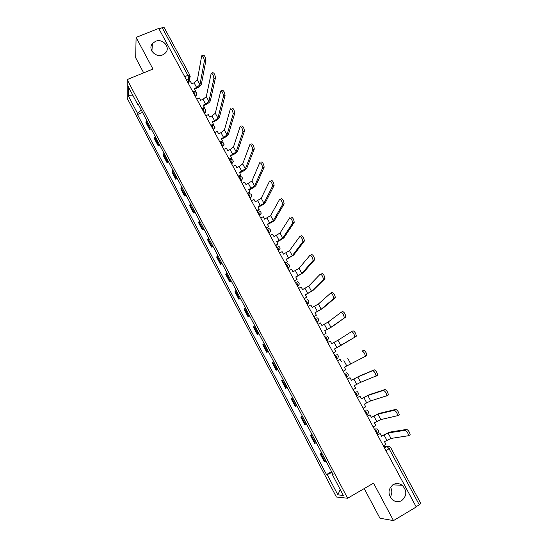 <?xml version="1.0" encoding="UTF-8"?>
<svg xmlns="http://www.w3.org/2000/svg" width="548" height="548" viewBox="0 0 548 548"><rect width="100%" height="100%" fill="white"/><g stroke="black" fill="none" stroke-linecap="round" stroke-linejoin="round"><path stroke-width="0.82" d="M390.477 487.131C392.347 490.576 392.252 493.899 390.197 497.091M393.142 484.61C396.183 483.007 399.17 483.213 402.102 485.24C407.164 490.7 407.034 495.817 401.711 500.591C398.54 502.276 395.457 502.002 392.45 499.776C387.642 494.255 387.868 489.2 393.142 484.61M155.488 41.326C162.783 37.997 170.962 47.532 165.448 52.971L162.729 54.834C155.707 58.088 147.522 49.197 152.378 43.621L155.488 41.326M364.221 488.576L379.949 518.23L393.498 520.6L416.247 506.969L158.742 28.434L136.103 37.415L135.685 57.78L143.672 72.836M127.17 79.583L127.17 98.236L336.383 497.002L347.624 498.242L127.17 79.583L152.954 69.041L136.103 37.415M393.498 520.6L373.544 483.144L347.624 498.242M385.943 450.662L390.717 447.641L420.816 503.441L419.302 504.811L389.135 448.826L387.025 446.469L383.867 446.798M416.117 506.722L419.302 504.811M159.009 28.941L162.187 27.681L164.277 27.756L189.916 75.295L187.875 75.357L162.187 27.681M146.48 119.896L145.912 122.499L149.563 129.444L150.152 126.883M151.145 128.766L149.563 129.444M155.187 136.438L154.557 138.945L158.235 145.932L158.886 143.473M159.817 145.247L158.235 145.932M163.948 153.091L163.263 155.495L166.962 162.523L167.674 160.174M168.544 161.824L166.962 162.523M172.764 169.853L172.017 172.147L175.737 179.223L176.518 176.977M177.326 178.518L175.737 179.223M181.641 186.724L180.833 188.909L184.58 196.033L185.416 193.889M186.162 195.314L184.58 196.033M190.574 203.698L189.704 205.781L193.471 212.953L194.376 210.918M195.061 212.22L193.471 212.953M199.568 220.789L198.629 222.762L202.424 229.975L203.39 228.057M204.014 229.235L202.424 229.975M208.624 237.99L207.617 239.853L211.439 247.114L212.466 245.305M213.021 246.36L211.439 247.114M217.734 255.306L216.659 257.053L220.508 264.362L221.604 262.67M222.091 263.595L220.508 264.362M226.899 272.74L225.762 274.363L229.633 281.727L230.804 280.144M231.222 280.946L229.633 281.727M236.133 290.282L234.928 291.796L238.825 299.201L240.058 297.735M240.414 298.413L238.825 299.201M245.429 307.942L244.155 309.332L248.073 316.792L249.374 315.449M249.662 315.991L248.073 316.792M254.779 325.718L253.436 326.992L257.389 334.499L258.759 333.273M258.978 333.691L257.389 334.499M264.198 343.617L262.787 344.767L266.76 352.323L268.205 351.22M268.349 351.501L266.76 352.323M273.678 361.632L272.192 362.666L276.192 370.27L277.706 369.29M277.781 369.434L276.192 370.27M283.22 379.771L281.665 380.675L285.693 388.333L287.282 387.477L285.693 388.333M292.831 398.033L291.2 398.814L295.256 406.52L296.913 405.794M292.79 397.958L291.2 398.814M302.503 416.411L300.804 417.069L304.88 424.83L306.62 424.227M302.393 416.199L300.804 417.069M312.244 434.92L310.463 435.448L314.573 443.264L316.381 442.791M312.059 434.564L310.463 435.448M322.053 453.559L320.196 453.95L324.334 461.82L326.218 461.478M321.786 453.059L320.196 453.95M141.316 110.079L137.514 113.34L128.266 95.736L128.294 86.646L137.76 104.647L138.473 104.675M332.896 474.178L332.369 474.589L333.116 474.589L137.795 103.394L137.76 104.647M332.369 474.589L343.329 495.419L337.869 494.878L327.204 474.575L331.978 472.424M137.514 113.34L137.48 114.525L326.498 474.568L327.204 474.575M142.535 112.395L137.48 114.525M331.581 471.67L326.498 474.568M128.266 95.736L133.15 95.886M340.233 489.528L337.869 494.878M204.397 60.944C203.877 57.595 202.972 55.882 201.685 55.814L197.362 80.029L199.938 84.796L204.397 60.944L205.938 60.307L201.39 84.187C200.869 85.639 199.246 86.995 196.526 88.255L194.54 89.091M202.185 55.608L203.226 55.184C204.514 55.245 205.418 56.958 205.938 60.307M193.663 91.667L195.506 90.886L194.252 88.557L196.65 87.55L199.938 84.796M195.506 90.886L195.211 91.667M187.861 82.549L190.437 81.474L191.69 83.796L194.088 82.796L197.362 80.029M213.932 78.474C213.419 75.124 212.508 73.418 211.186 73.35L206.315 96.592L208.904 101.387L213.932 78.474L215.467 77.83L210.357 100.77C209.802 102.168 208.158 103.51 205.438 104.784L203.452 105.634M211.706 73.131L212.727 72.706C214.049 72.768 214.967 74.48 215.467 77.83M202.411 108.34L204.445 107.477L203.178 105.127L205.582 104.099L208.904 101.387M204.445 107.477L203.938 108.305M201.863 108.579L202.328 108.381M196.759 99.092L199.335 97.996L200.595 100.339L203 99.318L206.315 96.592M223.529 96.126C223.029 92.776 222.104 91.071 220.755 91.002L215.316 113.258L217.926 118.087L223.529 96.126L225.064 95.468L219.378 117.457C218.789 118.806 217.131 120.128 214.405 121.416L212.419 122.279M221.282 90.776L222.296 90.352C223.653 90.413 224.577 92.119 225.064 95.468M210.857 125.287L213.432 124.17L212.165 121.807L214.563 120.766L217.926 118.087M213.432 124.17L213.275 124.814M205.719 115.744L208.295 114.628L209.569 116.984L211.966 115.943L215.316 113.258M233.188 113.902L233.195 113.874C232.701 110.545 231.763 108.84 230.393 108.757L224.379 130.04L227.009 134.897L233.188 113.902L234.729 113.231L228.461 134.26C227.838 135.555 226.166 136.856 223.433 138.158L221.447 139.034M231.934 108.093C233.311 108.175 234.249 109.874 234.736 113.203L234.729 113.231M219.906 142.11L222.488 140.966L221.207 138.589L223.611 137.534L227.009 134.897M222.488 140.966L221.344 142.014M214.734 132.5L217.316 131.369L218.59 133.739L220.995 132.685L224.379 130.04M242.922 131.801L242.942 131.732C242.442 128.458 241.497 126.752 240.106 126.622L233.503 146.926L236.147 151.817L242.922 131.801L244.463 131.116L237.599 151.166C236.948 152.413 235.25 153.693 232.516 155.009L230.53 155.899M241.647 125.944C243.045 126.074 243.99 127.773 244.477 131.054L244.463 131.116M229.016 159.036L231.599 157.879L230.311 155.488L232.715 154.413L236.147 151.817M231.599 157.879L231.407 158.468L229.859 159.167M223.81 149.364L226.393 148.22L227.68 150.604L230.078 149.536L233.503 146.926M252.717 149.823L252.751 149.72C252.251 146.494 251.299 144.788 249.888 144.61L242.689 163.927L245.346 168.846L252.717 149.823L254.258 149.131L246.806 168.188C246.114 169.38 244.401 170.64 241.661 171.969L239.675 172.873M251.429 143.918C252.847 144.097 253.799 145.802 254.293 149.029L254.258 149.131M238.188 176.079L240.771 174.901L239.469 172.497L245.346 168.846M240.771 174.901L240.558 175.463L238.387 176.449M232.948 166.345L235.53 165.174L236.825 167.578L239.229 166.489L242.689 163.927M262.588 167.969L262.629 167.839C262.136 164.653 261.17 162.948 259.731 162.722L251.929 181.032L254.608 185.991L262.588 167.969L264.129 167.263L256.067 185.32C255.341 186.457 253.614 187.697 250.868 189.039L248.881 189.957M261.273 162.023C262.718 162.242 263.684 163.948 264.17 167.133L264.129 167.263M247.415 193.232L249.998 192.04L248.696 189.615L254.608 185.991M249.998 192.04L247.6 193.567M242.148 183.429L244.723 182.251L246.031 184.662L251.929 181.032M272.52 186.245L272.575 186.087C272.082 182.943 271.102 181.237 269.65 180.963L261.238 198.26L263.931 203.246L272.52 186.245L274.062 185.532L265.39 202.568C264.629 203.644 262.882 204.863 260.136 206.226L258.142 207.158M271.192 180.251C272.651 180.525 273.63 182.231 274.116 185.368L274.062 185.532M256.711 210.501L259.293 209.288L257.978 206.843L263.931 203.246M259.293 209.288L256.875 210.802M251.402 200.637L253.984 199.431L255.293 201.863L261.238 198.26M282.528 204.651L282.597 204.459C282.104 201.369 281.117 199.657 279.631 199.328L270.602 215.597L273.315 220.618L282.528 204.651L284.07 203.924L274.774 219.926C273.979 220.947 272.212 222.146 269.458 223.522L267.472 224.468M281.179 198.609C282.665 198.931 283.652 200.637 284.138 203.733L284.07 203.924M266.061 227.879L268.643 226.646L267.321 224.194L273.315 220.618M268.643 226.646L266.205 228.153M260.718 217.946L263.3 216.727L264.622 219.179L270.602 215.597M292.605 223.187L292.687 222.968C292.194 219.919 291.194 218.207 289.693 217.83L280.035 233.051L282.761 238.106L292.605 223.187L294.146 222.447L284.22 237.4C283.391 238.366 281.604 239.544 278.85 240.935L276.856 241.894M291.235 217.09C292.742 217.467 293.742 219.179 294.235 222.228L294.146 222.447M275.48 245.374L278.062 244.127L276.733 241.654L282.761 238.106M278.062 244.127L275.603 245.614M270.096 235.38L272.685 234.14L274.007 236.606L280.035 233.051M302.756 241.853L302.852 241.613C302.352 238.606 301.345 236.887 299.818 236.455L289.522 250.621L292.276 255.711L302.756 241.853L304.298 241.106L293.728 254.991L286.309 259.437M301.359 235.709C302.893 236.133 303.9 237.853 304.393 240.86L304.298 241.106M284.953 262.992L287.542 261.718L286.2 259.231L292.276 255.711M287.542 261.718L285.063 263.191M279.542 252.923L282.124 251.669L283.46 254.149L289.522 250.621M312.976 260.656L313.086 260.389C312.593 257.423 311.565 255.704 310.017 255.217L299.078 268.308L301.845 273.431L312.976 260.656L314.518 259.889L303.304 272.705L295.824 277.096M311.559 254.457C313.114 254.936 314.141 256.656 314.634 259.622L314.518 259.889M294.495 280.72L297.084 279.432L295.735 276.925L301.845 273.431M297.084 279.432L294.584 280.884M289.049 270.589L291.632 269.308L292.975 271.808L299.078 268.308M323.265 279.59L323.402 279.302C322.895 276.377 321.861 274.651 320.292 274.116L308.702 286.111L311.483 291.269L323.265 279.59L324.813 278.816L312.942 290.536L305.4 294.872M321.834 273.342C323.409 273.87 324.45 275.603 324.943 278.528L324.813 278.816M304.106 298.571L306.688 297.263L305.332 294.742L311.483 291.269M306.688 297.263L304.174 298.701M298.612 288.371L301.201 287.077L302.558 289.591L308.702 286.111M333.636 298.66L333.787 298.352C333.28 295.468 332.232 293.735 330.636 293.146L318.381 304.037L321.19 309.23L333.636 298.66L335.177 297.872L322.649 308.483L315.045 312.771M330.766 293.077L332.184 292.358C333.78 292.947 334.828 294.68 335.328 297.564L335.177 297.872M313.771 316.539L316.36 315.21L314.99 312.675L321.19 309.23M316.36 315.21L313.826 316.634M308.25 306.27L310.832 304.955L312.196 307.49L318.381 304.037M344.076 317.867L344.247 317.545C343.74 314.703 342.678 312.956 341.062 312.312L328.136 322.087L330.958 327.314L345.624 317.066L332.417 326.553L324.752 330.786M341.144 312.271L342.603 311.517C344.226 312.155 345.288 313.894 345.795 316.744L345.624 317.066M323.512 334.636L326.094 333.28L324.717 330.725L330.958 327.314M326.094 333.28L323.539 334.691M317.95 324.3L320.532 322.957L321.902 325.505L328.136 322.087M354.597 337.219L354.782 336.876C354.275 334.075 353.193 332.321 351.556 331.622L337.952 340.253L340.794 345.521L356.138 336.404L334.52 348.925M351.597 331.602L353.097 330.807C354.748 331.506 355.823 333.252 356.33 336.061L356.138 336.404M333.314 352.85L335.897 351.48L334.513 348.905L340.794 345.521M335.897 351.48L333.321 352.864M327.711 342.438L330.293 341.082L331.677 343.651L337.952 340.253M365.194 356.707L365.4 356.351C364.886 353.583 363.79 351.823 362.125 351.069L363.673 350.241C365.345 350.994 366.434 352.754 366.941 355.522L344.37 367.208L345.767 369.797L343.178 371.188M363.673 350.241L362.125 351.069M341.52 361.913L340.13 359.33L337.541 360.707M353.118 389.649L355.7 388.237L354.296 385.628L360.666 382.299L376.092 375.969C375.572 373.236 374.469 371.469 372.777 370.66L374.318 369.818C376.017 370.626 377.12 372.393 377.634 375.127L375.928 376.298M347.439 379.1L350.028 377.702L351.426 380.305L357.782 376.962L372.777 370.66M350.028 377.702L347.418 379.065M374.318 369.818L359.241 376.175L351.405 380.257M363.119 408.246L365.708 406.808L364.29 404.184L366.701 402.849L370.708 400.883L386.861 395.738C386.34 393.039 385.217 391.258 383.504 390.388L385.045 389.539C386.765 390.402 387.888 392.183 388.409 394.882L386.717 396.046M357.406 397.622L359.988 396.197L361.399 398.821L367.804 395.512L383.504 390.388M359.988 396.197L357.365 397.547M385.045 389.539L369.256 394.704L361.358 398.739M373.195 426.961L375.777 425.508L374.353 422.864L380.812 419.59L397.711 415.651C397.184 412.987 396.053 411.192 394.307 410.267L395.855 409.397C397.601 410.322 398.732 412.11 399.259 414.774L398.985 415.158M367.441 416.268L370.023 414.822L371.441 417.46L377.887 414.185L394.307 410.267M370.023 414.822L367.379 416.151M395.855 409.397L379.346 413.37L371.38 417.343M383.333 445.812L385.922 444.332L384.49 441.667L390.991 438.427L408.644 435.708C408.109 433.078 406.959 431.269 405.198 430.29L406.739 429.406C408.507 430.385 409.657 432.194 410.185 434.824L409.89 435.208M377.538 435.044L380.127 433.578L381.559 436.229L388.046 432.982L405.198 430.29M380.127 433.578L377.456 434.886M406.739 429.406L389.505 432.153L381.47 436.071M376.88 433.81L377.367 433.372L376.627 431.091L374.216 428.858M374.27 428.961L377.161 428.899C378.915 430.283 378.983 431.776 377.367 433.372L376.812 433.687M366.728 414.946L367.201 414.507L366.448 412.185L364.091 410.055M364.132 410.123L366.961 410.034C368.756 411.397 368.838 412.891 367.201 414.507L366.653 414.809M356.645 396.204L357.104 395.779L356.337 393.409L354.042 391.375M346.631 377.593L347.069 377.175L346.302 374.764L344.062 372.825M336.972 358.954L336.328 356.241L334.143 354.392M326.82 340.788L327.218 340.363L326.43 337.849L324.279 336.068M317.025 322.58L317.395 322.142L316.593 319.58L314.49 317.867M307.291 304.496L307.634 304.051L306.825 301.441L304.757 299.79M297.626 286.536L297.948 286.077L297.126 283.419L295.098 281.83M288.029 268.691L288.317 268.232L287.488 265.52L285.501 263.999M278.487 250.97L278.761 250.505L277.918 247.737L275.966 246.278M269.02 233.373L268.41 230.078L266.492 228.68M259.608 215.885L258.964 212.535L257.087 211.199M250.258 198.513L249.587 195.109L247.744 193.834M240.976 181.258L240.264 177.799L238.462 176.586M231.749 164.112L231.009 160.605C230.276 159.324 229.783 158.899 229.53 159.317L229.242 159.447M222.584 147.083L221.81 143.521C221.084 142.254 220.604 141.843 220.371 142.295L220.077 142.425M213.48 130.164L212.679 126.547C211.953 125.293 211.487 124.903 211.268 125.382L210.973 125.513M204.438 113.354L203.603 109.689L201.924 108.689M195.451 96.66L194.581 92.934L192.93 91.975M384.477 447.928L387.025 446.469L389.662 446.593L390.717 447.641M188.259 82.385L188.848 78.611L187.875 75.357L184.697 76.679M186.306 79.672L189.396 78.289L189.916 75.295M326.8 340.753L328.389 338.739M316.991 322.519L318.594 320.436M307.25 304.414L308.86 302.277M297.571 286.426L299.187 284.241M287.953 268.561L289.584 266.335M278.405 250.813L280.042 248.552M268.917 233.188L270.554 230.893M259.492 215.672L261.136 213.357M250.135 198.28L251.779 195.944M240.832 180.998L242.483 178.648M231.599 163.831L233.243 161.468M222.419 146.782L224.07 144.405M211.651 125.218C215.049 125.499 215.7 126.999 213.597 129.705L214.953 127.451M204.246 113.004L204.699 112.806C205.87 112.059 206.178 111.045 205.63 109.764M195.246 96.284L195.91 95.962L196.903 93.893M315.429 443.12L311.298 435.27M305.688 424.604L301.585 416.809M296.016 406.219L291.94 398.471M286.405 387.95L282.364 380.257M276.863 369.804L272.842 362.166M267.383 351.782L263.389 344.192M257.964 333.876L253.998 326.341M248.614 316.093L244.675 308.606M239.318 298.427L235.407 290.988M230.085 280.877L226.201 273.486M220.919 263.437L217.056 256.101M211.809 246.121L207.966 238.825M202.753 228.906L198.945 221.666M193.759 211.816L189.971 204.616M184.827 194.828L181.066 187.676M175.949 177.949L172.209 170.846M167.133 161.181L163.414 154.118M158.365 144.521L154.68 137.507M149.659 127.965L145.994 120.998M325.231 461.759L321.073 453.86M356.995 396.005L358.159 394.437M367.112 414.72L368.208 413.281M377.298 433.564L378.312 432.269M190.204 76.357L188.786 82.159M194.088 82.796L196.65 87.55M203 99.318L205.582 104.099M211.966 115.943L214.563 120.766M220.995 132.685L223.611 137.534M230.078 149.536L232.715 154.413M239.229 166.489L241.874 171.401M248.436 183.559L251.1 188.505M257.697 200.739L260.382 205.719M267.027 218.036L269.726 223.05M276.418 235.448L279.138 240.49M285.871 252.971L288.604 258.046M295.386 270.616L298.139 275.726M304.962 288.378L307.736 293.523M314.607 306.257L317.402 311.435M324.313 324.258L327.129 329.471M334.088 342.377L336.917 347.631M343.925 360.625L346.774 365.913M347.836 358.55L350.699 363.845M353.837 378.997L356.707 384.319M357.782 376.962L360.666 382.299M363.81 397.492L366.701 402.849M367.804 395.512L370.708 400.883M373.852 416.11L376.764 421.508M377.887 414.185L380.812 419.59M383.963 434.865L386.895 440.297M388.046 432.982L390.991 438.427M402.102 485.24L392.745 484.864M195.698 97.119L195.91 95.962C197.54 93.256 196.78 91.824 193.615 91.68M222.406 146.754L222.721 146.617C224.817 143.898 224.159 142.412 220.748 142.151M231.578 163.79L231.907 163.64C233.989 160.982 233.352 159.489 230.009 159.16M240.805 180.943L241.154 180.785C243.209 178.264 242.648 176.757 239.462 176.251M250.094 198.205L250.457 198.04C252.491 195.657 251.998 194.136 248.977 193.471M259.451 215.59L259.827 215.412C261.828 213.145 261.396 211.617 258.533 210.829M268.863 233.085L269.26 232.9C271.226 230.742 270.849 229.215 268.136 228.311M278.343 250.703L278.761 250.505C280.686 248.443 280.357 246.915 277.788 245.929M287.892 268.445L288.317 268.232C290.207 266.253 289.926 264.732 287.488 263.663M297.502 286.303L297.948 286.077C299.797 284.172 299.557 282.652 297.228 281.528M307.175 304.284L307.634 304.051C309.449 302.201 309.25 300.688 307.024 299.516M316.922 322.388L317.395 322.142C319.176 320.347 319.005 318.84 316.874 317.621M326.731 340.616L327.218 340.363C328.971 338.616 328.821 337.109 326.772 335.856M336.609 358.974L337.109 358.707C338.828 356.995 338.705 355.501 336.732 354.214M346.555 377.456L347.069 377.175C348.761 375.503 348.651 374.01 346.747 372.695M356.57 396.067L357.104 395.779C358.762 394.135 358.673 392.642 356.823 391.306M204.541 113.552L204.699 112.806C206.603 110.093 205.904 108.62 202.602 108.394M152.378 43.621L151.933 51.217M233.195 113.874L234.736 113.203M242.942 131.732L244.477 131.054M252.751 149.72L254.293 149.029M262.629 167.839L264.17 167.133M272.575 186.087L274.116 185.368M282.597 204.459L284.138 203.733M292.687 222.968L294.235 222.228M302.852 241.613L304.393 240.86M313.086 260.389L314.634 259.622M323.402 279.302L324.943 278.528M333.787 298.352L335.328 297.564M344.247 317.545L345.795 316.744M354.782 336.876L356.33 336.061M365.4 356.351L366.941 355.522M376.092 375.969L377.634 375.127M386.861 395.738L388.409 394.882M397.711 415.651L399.259 414.774M408.644 435.708L410.185 434.824"/></g></svg>
